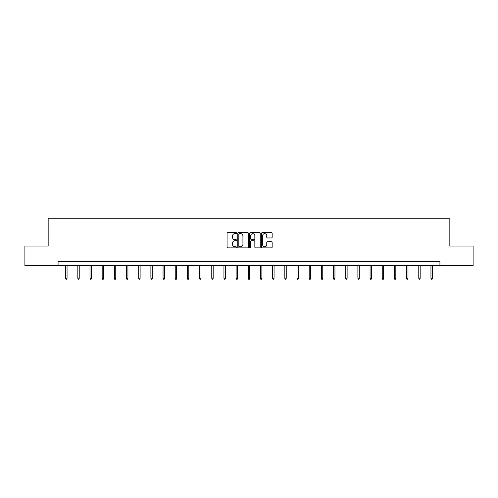 <?xml version="1.0" encoding="UTF-8"?>
<svg xmlns="http://www.w3.org/2000/svg" width="498" height="498" viewBox="0 0 498 498"><rect width="100%" height="100%" fill="white"/><g stroke="black" fill="none" stroke-linecap="round" stroke-linejoin="round"><path stroke-width="0.75" d="M236.513 233.083A0.535 0.535 0 0 0 235.977 232.547L227.835 232.547A0.766 0.766 0 0 0 227.069 233.313L227.069 247.108A0.766 0.766 0 0 0 227.835 247.873L235.977 247.873A0.535 0.535 0 0 0 236.513 247.338A0.535 0.535 0 0 0 235.977 246.803L234.919 246.803A2.453 2.453 0 0 1 232.473 244.35L232.473 243.198A2.453 2.453 0 0 1 234.919 240.746L235.977 240.746A0.535 0.535 0 0 0 236.513 240.21A0.535 0.535 0 0 0 235.977 239.675L234.919 239.675A2.453 2.453 0 0 1 232.473 237.222L232.473 236.071A2.453 2.453 0 0 1 234.919 233.624L235.977 233.624A0.535 0.535 0 0 0 236.513 233.083M271.391 237.951A0.766 0.766 0 0 0 272.157 237.185L272.157 233.313A0.766 0.766 0 0 0 271.391 232.547L262.353 232.547A0.766 0.766 0 0 0 261.587 233.313L261.587 247.108A0.766 0.766 0 0 0 262.353 247.873L271.391 247.873A0.766 0.766 0 0 0 272.157 247.108L272.157 242.433A0.766 0.766 0 0 0 271.391 241.667L267.519 241.667A0.766 0.766 0 0 0 266.754 242.433L266.754 244.748A2.048 2.048 0 0 1 264.706 246.803A2.048 2.048 0 0 1 262.658 244.748L262.658 235.672A2.048 2.048 0 0 1 264.706 233.624A2.048 2.048 0 0 1 266.754 235.672L266.754 237.185A0.766 0.766 0 0 0 267.519 237.951L271.391 237.951M58.073 265.577L24.9 265.577L24.9 246.068L48.163 246.068L48.163 218.746L449.837 218.746L449.837 246.068L473.1 246.068L473.1 265.577L439.927 265.577L439.927 261.674L58.073 261.674L58.073 265.577L439.927 265.577M248.328 233.313A0.766 0.766 0 0 0 247.562 232.547L238.523 232.547A0.766 0.766 0 0 0 237.758 233.313L237.758 247.108A0.766 0.766 0 0 0 238.523 247.873L247.562 247.873A0.766 0.766 0 0 0 248.328 247.108L248.328 233.313M250.438 232.547L259.477 232.547A0.766 0.766 0 0 1 260.242 233.313L260.242 247.108A0.766 0.766 0 0 1 259.477 247.873L255.611 247.873A0.766 0.766 0 0 1 254.839 247.108L254.839 241.511A0.766 0.766 0 0 0 254.073 240.746L251.509 240.746A0.766 0.766 0 0 0 250.743 241.511L250.743 247.338A0.535 0.535 0 0 1 250.208 247.873A0.535 0.535 0 0 1 249.672 247.338L249.672 233.313A0.766 0.766 0 0 1 250.438 232.547M239.364 233.624A0.535 0.535 0 0 0 238.828 234.16L238.828 246.261A0.535 0.535 0 0 0 239.364 246.803L240.478 246.803A2.453 2.453 0 0 0 242.931 244.35L242.931 236.071A2.453 2.453 0 0 0 240.478 233.624L239.364 233.624M254.839 235.71A2.048 2.048 0 0 0 252.791 233.662A2.048 2.048 0 0 0 250.743 235.71L250.743 238.909A0.766 0.766 0 0 0 251.509 239.675L254.073 239.675A0.766 0.766 0 0 0 254.839 238.909L254.839 235.71M67.049 278.239L66.738 279.254L65.96 279.254L65.643 278.239L67.049 278.239L67.049 265.577M65.643 278.239L65.643 265.577M79.226 278.239L78.914 279.254L78.136 279.254L77.825 278.239L79.226 278.239L79.226 265.577M77.825 278.239L77.825 265.577M91.402 278.239L91.09 279.254L90.312 279.254L90.001 278.239L91.402 278.239L91.402 265.577M90.001 278.239L90.001 265.577M103.578 278.239L103.267 279.254L102.488 279.254L102.177 278.239L103.578 278.239L103.578 265.577M102.177 278.239L102.177 265.577M115.76 278.239L115.443 279.254L114.665 279.254L114.353 278.239L115.76 278.239L115.76 265.577M114.353 278.239L114.353 265.577M127.936 278.239L127.625 279.254L126.841 279.254L126.529 278.239L127.936 278.239L127.936 265.577M126.529 278.239L126.529 265.577M140.112 278.239L139.801 279.254L139.017 279.254L138.705 278.239L140.112 278.239L140.112 265.577M138.705 278.239L138.705 265.577M152.288 278.239L151.977 279.254L151.193 279.254L150.882 278.239L152.288 278.239L152.288 265.577M150.882 278.239L150.882 265.577M164.465 278.239L164.153 279.254L163.375 279.254L163.058 278.239L164.465 278.239L164.465 265.577M163.058 278.239L163.058 265.577M176.641 278.239L176.329 279.254L175.551 279.254L175.234 278.239L176.641 278.239L176.641 265.577M175.234 278.239L175.234 265.577M188.817 278.239L188.505 279.254L187.727 279.254L187.416 278.239L188.817 278.239L188.817 265.577M187.416 278.239L187.416 265.577M200.993 278.239L200.682 279.254L199.903 279.254L199.592 278.239L200.993 278.239L200.993 265.577M199.592 278.239L199.592 265.577M213.175 278.239L212.858 279.254L212.08 279.254L211.768 278.239L213.175 278.239L213.175 265.577M211.768 278.239L211.768 265.577M225.351 278.239L225.034 279.254L224.256 279.254L223.944 278.239L225.351 278.239L225.351 265.577M223.944 278.239L223.944 265.577M237.527 278.239L237.216 279.254L236.432 279.254L236.12 278.239L237.527 278.239L237.527 265.577M236.12 278.239L236.12 265.577M249.703 278.239L249.392 279.254L248.608 279.254L248.297 278.239L249.703 278.239L249.703 265.577M248.297 278.239L248.297 265.577M261.88 278.239L261.568 279.254L260.784 279.254L260.473 278.239L261.88 278.239L261.88 265.577M260.473 278.239L260.473 265.577M274.056 278.239L273.744 279.254L272.966 279.254L272.649 278.239L274.056 278.239L274.056 265.577M272.649 278.239L272.649 265.577M286.232 278.239L285.92 279.254L285.142 279.254L284.825 278.239L286.232 278.239L286.232 265.577M284.825 278.239L284.825 265.577M298.408 278.239L298.097 279.254L297.318 279.254L297.007 278.239L298.408 278.239L298.408 265.577M297.007 278.239L297.007 265.577M310.584 278.239L310.273 279.254L309.495 279.254L309.183 278.239L310.584 278.239L310.584 265.577M309.183 278.239L309.183 265.577M322.766 278.239L322.449 279.254L321.671 279.254L321.359 278.239L322.766 278.239L322.766 265.577M321.359 278.239L321.359 265.577M334.942 278.239L334.625 279.254L333.847 279.254L333.536 278.239L334.942 278.239L334.942 265.577M333.536 278.239L333.536 265.577M347.118 278.239L346.807 279.254L346.023 279.254L345.712 278.239L347.118 278.239L347.118 265.577M345.712 278.239L345.712 265.577M359.295 278.239L358.983 279.254L358.199 279.254L357.888 278.239L359.295 278.239L359.295 265.577M357.888 278.239L357.888 265.577M371.471 278.239L371.159 279.254L370.375 279.254L370.064 278.239L371.471 278.239L371.471 265.577M370.064 278.239L370.064 265.577M383.647 278.239L383.336 279.254L382.557 279.254L382.24 278.239L383.647 278.239L383.647 265.577M382.24 278.239L382.24 265.577M395.823 278.239L395.512 279.254L394.733 279.254L394.422 278.239L395.823 278.239L395.823 265.577M394.422 278.239L394.422 265.577M407.999 278.239L407.688 279.254L406.91 279.254L406.598 278.239L407.999 278.239L407.999 265.577M406.598 278.239L406.598 265.577M420.175 278.239L419.864 279.254L419.086 279.254L418.774 278.239L420.175 278.239L420.175 265.577M418.774 278.239L418.774 265.577M432.357 278.239L432.04 279.254L431.262 279.254L430.951 278.239L432.357 278.239L432.357 265.577M430.951 278.239L430.951 265.577"/></g></svg>
